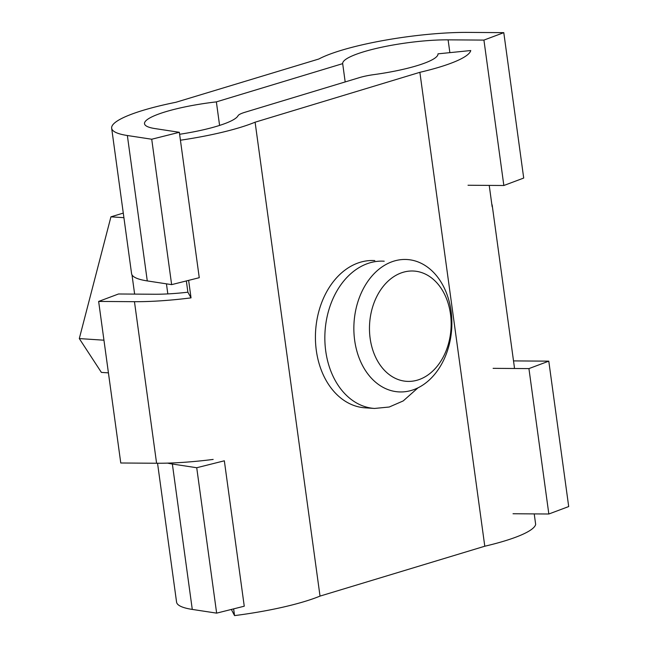 <?xml version="1.0" encoding="UTF-8"?>
<svg xmlns="http://www.w3.org/2000/svg" width="648" height="648" viewBox="0 0 648 648"><rect width="100%" height="100%" fill="white"/><g stroke="black" fill="none" stroke-linecap="round" stroke-linejoin="round"><path stroke-width="0.97" d="M108.427 372.867L101.38 372.398L79.299 338.58L110.93 216.829L123.914 217.688M110.93 216.829L123.282 213.087M79.299 338.58L103.955 340.2M368.566 280.292A66.315 48.924 93.8 0 0 354.659 340.297A66.315 48.924 -86.2 0 0 398.504 391.878A66.315 48.924 -86.2 0 0 451.073 311.113A66.315 48.924 -86.2 0 0 407.228 259.532A66.315 48.924 -86.2 0 0 368.566 280.292M381.729 288.352A55.266 40.775 -86.2 0 1 444.536 294.216A55.266 40.775 -86.2 0 1 425.436 376.61A55.266 40.775 -86.2 0 1 370.138 338.361A55.266 40.775 93.8 0 1 381.729 288.352M180.428 140.219A99.476 17.958 -7.8 0 0 255.101 122.197L419.872 72.317A99.476 17.958 -7.8 0 0 470.756 50.536L437.983 53.841A66.315 11.972 172.2 0 1 373.888 74.617A22.105 3.993 -7.8 0 0 359.535 77.59L244.944 112.274A22.105 3.993 -7.8 0 0 238.035 115.741A66.315 11.972 172.2 0 1 179.609 134.274M188.633 280.373L191.03 297.869L187.888 292.199L186.341 280.94M187.888 292.199A66.315 11.972 172.2 0 1 154.321 294.241L118.503 293.99L98.642 301.433L134.46 301.685A99.476 17.958 -7.8 0 0 191.03 297.869M213.16 459.424A99.476 17.958 172.2 0 1 156.589 463.247L120.771 462.996L98.642 301.433M233.628 608.869L234.552 615.6L231.344 609.444M255.101 122.197L320.023 596.103A99.476 17.958 172.2 0 1 234.552 615.6M320.023 596.103L484.785 546.224L419.872 72.317M374.803 260.585A73.783 54.432 93.8 0 0 316.313 350.447A73.783 54.432 93.8 0 0 365.091 407.827L374.512 408.451L389.237 407.017L403.218 400.926L417.984 387.844M534.227 513.896L535.669 524.443A99.476 17.958 172.2 0 1 484.785 546.224M489.224 185.393L492.148 206.712A99.476 17.958 -7.8 0 0 492.221 205.424L514.35 366.987A99.476 17.958 172.2 0 1 514.277 368.267M492.221 205.424A99.476 17.958 -7.8 0 0 491.8 204.209M175.932 102.271A99.476 17.958 -7.8 0 0 111.659 128.223A99.476 17.958 -7.8 0 0 127.356 135.513L151.721 139.231L179.342 132.297L154.977 128.579A66.315 11.972 172.2 0 1 144.504 123.719A66.315 11.972 172.2 0 1 216.367 101.882L342.679 63.642A66.315 11.972 172.2 0 1 378.643 47.895A66.315 11.972 172.2 0 1 448.108 39.844L483.926 40.095L503.788 32.651L467.969 32.4A99.476 17.958 -7.8 0 0 318.832 59.008L175.932 102.271M216.643 613.138L196.725 467.735L224.338 460.801L244.256 606.204L216.643 613.138L192.278 609.42A99.476 17.958 172.2 0 1 176.572 602.13L157.545 463.247M167.524 463.118A99.476 17.958 -7.8 0 0 172.36 464.017L196.725 467.735M134.63 294.103L131.989 274.841M179.342 132.297L199.26 277.7L171.639 284.634L147.274 280.916A99.476 17.958 172.2 0 1 131.576 273.626L111.659 128.223M493.112 368.348L528.93 368.599L548.783 361.155L568.701 506.558L548.84 514.002L513.03 513.751M166.439 283.84L167.824 293.909M216.367 101.882L219.591 125.42M342.679 63.642L345.182 81.932M483.926 40.095L503.844 185.498L468.026 185.247M503.788 32.651L523.706 178.054L503.844 185.498M548.783 361.155L513.516 360.904M528.93 368.599L548.84 514.002M171.639 284.634L151.721 139.231M134.46 301.685L156.589 463.247M384.215 261.209A73.783 54.432 93.8 0 0 325.733 351.07A73.783 54.432 93.8 0 0 374.512 408.451M192.278 609.42L172.36 464.017M147.274 280.916L127.356 135.513M449.866 52.642L448.108 39.844"/></g></svg>

